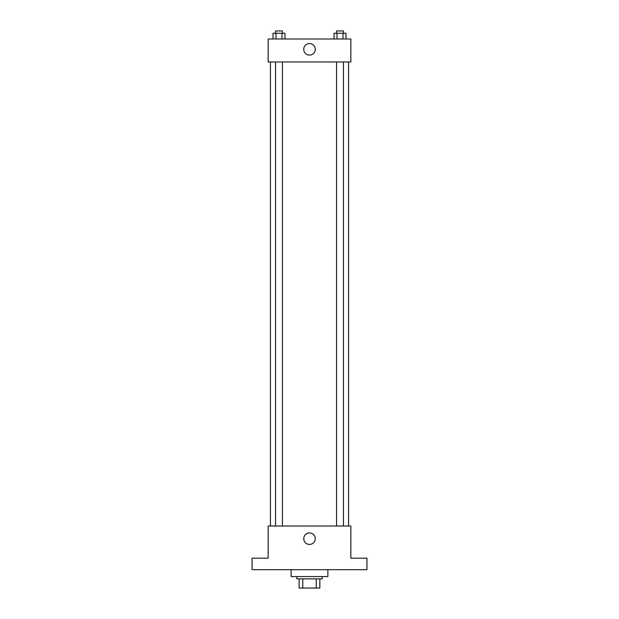 <?xml version="1.0" encoding="UTF-8"?>
<svg xmlns="http://www.w3.org/2000/svg" width="619" height="619" viewBox="0 0 619 619"><rect width="100%" height="100%" fill="white"/><g stroke="black" fill="none" stroke-linecap="round" stroke-linejoin="round"><path stroke-width="0.93" d="M316.239 578.858L316.239 588.05L299.163 588.05L299.163 578.858M316.239 588.05L319.837 588.05L319.837 578.858L319.837 588.05M322.135 576.56L322.135 578.858L296.865 578.858L296.865 576.56M302.761 578.858L302.761 588.05M291.123 569.673L291.123 576.56L327.877 576.56L327.877 569.673M366.935 569.673L252.065 569.673L252.065 558.183L268.151 558.183L268.151 526.026L350.849 526.026L350.849 558.183L366.935 558.183L366.935 569.673M315.264 538.654A5.764 5.764 0 0 1 306.622 543.644A5.764 5.764 0 0 1 306.622 533.671A5.764 5.764 0 0 1 315.264 538.654M348.551 61.962L348.551 526.026M336.566 526.026L336.566 61.962M282.434 61.962L282.434 526.026M350.849 61.962L268.151 61.962L268.151 38.989L350.849 38.989L350.849 61.962M315.264 49.327A5.764 5.764 0 0 1 306.622 54.317A5.764 5.764 0 0 1 306.622 44.336A5.764 5.764 0 0 1 315.264 49.327M345.975 38.989L345.975 33.248L334.043 33.248L334.043 38.989M342.996 33.248L342.996 38.989M337.022 33.248L337.022 38.989M336.566 33.248L336.566 30.95L343.452 30.95L343.452 33.248M284.957 38.989L284.957 33.248L273.025 33.248L273.025 38.989M281.978 33.248L281.978 38.989M276.004 33.248L276.004 38.989M275.548 33.248L275.548 30.95L282.434 30.95L282.434 33.248M270.449 61.962L270.449 526.026M343.452 526.026L343.452 61.962M275.548 61.962L275.548 526.026"/></g></svg>
